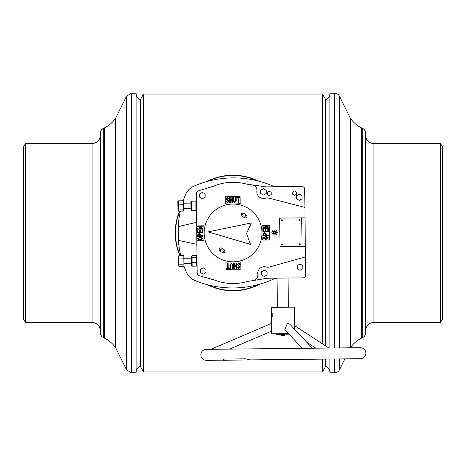 <?xml version="1.0" encoding="UTF-8"?>
<svg xmlns="http://www.w3.org/2000/svg" width="466" height="466" viewBox="0 0 466 466"><rect width="100%" height="100%" fill="white"/><g stroke="black" fill="none" stroke-linecap="round" stroke-linejoin="round"><path stroke-width="0.7" d="M322.437 359.222L322.437 371.973L325.466 366.783L325.466 359.193M325.466 345.824L325.466 99.217L322.437 94.027L143.563 94.027L143.563 371.973L140.534 366.783L140.534 99.217L143.563 94.027M322.437 343.844L322.437 94.027M322.437 371.973L143.563 371.973M179.8 211.139A57.516 57.516 0 0 0 180.126 255.642M208.285 284.936A57.516 57.516 0 0 0 258.647 284.481M259.976 284.109A57.79 57.79 0 0 1 206.951 284.586M179.829 255.642A57.79 57.79 0 0 1 179.503 211.145M206.485 181.653A57.79 57.79 0 0 1 258.228 181.006M256.853 180.662A57.516 57.516 0 0 0 207.853 181.274M365.647 330.697A8.254 8.254 0 0 1 373.901 322.437L373.901 143.563A8.254 8.254 0 0 1 365.647 135.303M440.387 143.563L442.7 146.866L442.7 319.134L440.387 322.437L440.387 143.563L373.901 143.563M440.387 322.437L373.901 322.437M325.466 366.194A6.192 6.192 0 0 1 329.87 371.973M325.466 99.806A6.192 6.192 0 0 0 329.87 94.027M350.298 347.805L350.298 118.09L339.493 96.264A5.505 5.505 0 0 0 334.559 93.2L329.87 93.2L329.87 348.026M344.869 358.872L339.493 369.736A5.505 5.505 0 0 1 334.559 372.8L329.87 372.8L329.87 359.146M350.368 347.805A28.875 28.875 0 0 1 361.307 338.229A16.514 16.514 0 0 1 362.28 337.774L362.28 128.226A16.514 16.514 0 0 1 361.307 127.771A28.875 28.875 0 0 1 350.298 118.09M362.28 337.774A5.505 5.505 0 0 0 365.647 332.707L365.647 133.293A5.505 5.505 0 0 0 362.28 128.226M25.613 322.437L23.3 319.134L23.3 146.866L25.613 143.563L25.613 322.437L92.099 322.437C97.114 322.926 99.864 325.682 100.353 330.697M136.13 93.2L136.13 372.8L131.441 372.8L131.441 93.2L136.13 93.2M104.693 127.771L104.693 338.229L103.72 337.774L103.72 128.226L104.693 127.771C109.195 125.494 112.865 122.267 115.702 118.09L115.702 347.91L126.507 369.736L131.441 372.8M103.72 128.226C101.582 129.239 100.464 130.934 100.353 133.293L100.353 332.707C100.464 335.066 101.582 336.761 103.72 337.774M180.785 255.636A99.072 99.072 0 0 1 178.35 240.392L178.204 226.633A99.072 99.072 0 0 1 180.354 211.133M276.99 186.767A11.009 11.009 0 0 1 272.54 185.882A99.072 99.072 0 0 0 194.106 186.074A16.514 16.514 0 0 0 185.398 194.974A99.072 99.072 0 0 0 183.231 200.776M183.93 266.115A99.072 99.072 0 0 0 186.219 271.894A16.514 16.514 0 0 0 195.12 280.602A99.072 99.072 0 0 0 273.542 279.111A11.009 11.009 0 0 1 277.043 278.179M196.635 222.305L178.204 226.633M178.35 240.392L196.868 244.324M197.176 273.088L196.833 240.741L197.176 273.088A2.749 2.749 0 0 0 199.18 275.703L214.663 280.095A50.637 50.637 0 0 0 247.364 281.505L267.135 278.243L302.912 277.858A2.749 2.749 0 0 0 305.632 275.08L304.712 189.225A2.749 2.749 0 0 0 301.927 186.499L266.156 186.883L246.316 184.053A50.637 50.637 0 0 0 213.649 186.161L198.266 190.885A2.749 2.749 0 0 0 196.326 193.541L196.833 240.741L203.986 240.666L204.219 234.433M252.222 184.891A5.505 5.505 0 0 1 256.906 191.037A6.606 6.606 0 0 0 265.486 198.155A5.505 5.505 0 0 1 268.544 198.056L304.904 207.382L304.712 189.225M305.44 256.917L269.284 267.024A5.505 5.505 0 0 1 266.226 266.995A6.606 6.606 0 0 0 257.797 274.293A5.505 5.505 0 0 1 253.248 280.532L247.364 281.505M265.719 239.53L262.9 237.957L265.684 236.355L268.533 237.899L265.719 239.53M262.94 235.726L262.923 234.235L264.583 232.703L266.272 234.2L266.284 235.033L268.439 235.01L268.445 235.668L262.94 235.726M267.787 231.322L267.764 229.062L268.375 229.056L268.404 231.975L262.9 232.033L262.871 229.26L263.482 229.255L263.506 231.369L265.212 231.352L265.189 229.406L265.801 229.4L265.824 231.346L267.787 231.322M262.841 226.167L262.83 225.509L268.334 225.451L268.346 226.167L264.368 227.81L268.358 227.769L268.369 228.427L262.865 228.486L262.859 227.769L266.832 226.126L262.841 226.167M200.223 240.235L197.409 238.662L200.194 237.054L203.042 238.598L200.223 240.235M197.45 236.425L197.433 234.94L199.093 233.408L200.782 234.905L200.788 235.732L202.943 235.709L202.955 236.367L197.45 236.425M202.296 232.027L202.267 229.767L202.879 229.761L202.914 232.68L197.409 232.738L197.38 229.965L197.992 229.954L198.015 232.074L199.722 232.056L199.698 230.111L200.31 230.105L200.333 232.051L202.296 232.027M197.345 226.872L197.339 226.214L202.844 226.156L202.85 226.872L198.877 228.515L202.867 228.474L202.873 229.132L197.368 229.19L197.363 228.474L201.335 226.831L197.345 226.872M239.565 267.164L237.252 264.583L238.778 262.958L240.316 264.746L239.658 264.752L238.784 263.57L237.91 264.513L240.223 267.065L238.837 268.591L237.421 267.03L238.079 267.024L238.831 267.944L239.565 267.164M234.346 268.573L233.687 268.579L233.629 263.08L234.287 263.069L234.316 265.643L235.947 265.626L235.918 263.051L236.577 263.045L236.635 268.55L235.977 268.556L235.953 266.237L234.322 266.255L234.346 268.573M230.658 268.614L230 268.62L229.954 264.729L231.427 263.04L232.93 264.694L232.971 268.591L232.313 268.597L232.272 264.7L231.433 263.651L230.612 264.717L230.658 268.614M229.313 268.626L226.365 268.661L226.36 268.049L227.501 268.037L227.449 263.144L228.107 263.139L228.159 268.032L229.307 268.014L229.313 268.626M226.581 198.685L228.899 201.265L227.373 202.891L225.835 201.102L226.493 201.096L227.361 202.279L228.241 201.335L225.923 198.784L227.309 197.258L228.73 198.819L228.072 198.825L227.315 197.904L226.581 198.685M231.8 197.275L232.458 197.269L232.517 202.774L231.864 202.78L231.835 200.205L230.204 200.223L230.233 202.797L229.575 202.803L229.511 197.299L230.169 197.293L230.198 199.611L231.829 199.594L231.8 197.275M235.493 197.235L236.151 197.229L236.192 201.12L234.724 202.809L233.216 201.155L233.175 197.258L233.833 197.252L233.874 201.149L234.718 202.203L235.534 201.131L235.493 197.235M236.839 197.223L239.786 197.188L239.792 197.8L238.644 197.811L238.697 202.704L238.039 202.71L237.986 197.817L236.845 197.834L236.839 197.223M253.248 280.532L267.135 278.243L302.912 277.858M198.266 190.885L213.649 186.161M301.927 186.499L266.156 186.883M199.18 275.703L214.663 280.095M305.323 246.462L280.008 246.73L279.699 218.111L305.02 217.843M196.669 225.882L203.823 225.806L204.19 232.033M232.185 261.805L225.958 262.172L226.033 269.331L240.893 269.167L240.817 262.014L234.584 261.781M261.956 233.815L262.323 240.042L269.476 239.967L269.319 225.107L262.166 225.183L261.933 231.416M233.967 204.044L240.194 203.677L240.112 196.518L225.253 196.681L225.328 203.834L231.561 204.067M202.43 238.604L200.199 237.742L198.021 238.656L200.217 239.547L202.43 238.604M200.17 235.085L199.099 234.066L198.044 235.103L198.05 235.761L200.176 235.738L200.17 235.085M267.921 237.905L265.69 237.043L263.511 237.951L265.713 238.842L267.921 237.905M265.661 234.381L264.589 233.361L263.54 234.404L263.546 235.062L265.672 235.039L265.661 234.381M302.02 246.497L301.718 217.878M272.22 313.414L272.255 316.717L272.22 313.414M312.348 348.213L289.811 324.208L287.394 323.229L284.808 329.689L302.3 348.323M288.483 333.609L271.585 333.79L271.556 330.726M294.658 329.369L294.419 307.123L271.299 307.374L271.48 323.695M271.666 331.105L271.579 323.398M250.859 359.88L222.934 360.294L223.167 359.216L223.773 359.07L246.007 358.832L250.51 359.886L360.474 358.703C363.812 358.342 365.624 356.49 365.915 353.141C365.554 349.803 363.701 347.991 360.352 347.7L206.252 349.354C202.914 349.716 201.096 351.568 200.805 354.917C201.172 358.255 203.025 360.067 206.368 360.358L222.934 360.183M343.908 358.884L254.343 359.845M298.986 220.109A0.548 0.548 0 0 0 299.545 220.651A0.548 0.548 0 0 0 300.087 220.098A0.548 0.548 0 0 0 299.533 219.55A0.548 0.548 0 0 0 298.986 220.109M281.377 220.296A0.548 0.548 0 0 0 281.93 220.843A0.548 0.548 0 0 0 282.478 220.284A0.548 0.548 0 0 0 281.918 219.742A0.548 0.548 0 0 0 281.377 220.296M281.639 244.51A0.548 0.548 0 0 0 282.192 245.058A0.548 0.548 0 0 0 282.734 244.499A0.548 0.548 0 0 0 282.18 243.957A0.548 0.548 0 0 0 281.639 244.51M299.248 244.324A0.548 0.548 0 0 0 299.801 244.866A0.548 0.548 0 0 0 300.349 244.312A0.548 0.548 0 0 0 299.789 243.765A0.548 0.548 0 0 0 299.248 244.324M281.109 246.718L300.92 246.508A1.101 1.101 0 0 0 302.009 245.396L301.729 218.979A1.101 1.101 0 0 0 300.617 217.89L280.8 218.1A1.101 1.101 0 0 0 279.711 219.212L279.996 245.629A1.101 1.101 0 0 0 281.109 246.718M267.065 271.701L264.298 270.14L261.56 271.76L261.595 274.94L264.368 276.495L267.1 274.882L267.065 271.701M302.778 265.538L300.011 263.977L297.273 265.597L297.308 268.777L300.075 270.332L302.813 268.719L302.778 265.538M205.133 193.932L202.366 192.371L199.629 193.99L199.664 197.17L202.436 198.726L205.168 197.106L205.133 193.932M205.943 269.331L203.176 267.769L200.438 269.389L200.473 272.569L203.246 274.125L205.978 272.511L205.943 269.331M266.191 190.25L263.424 188.689L260.686 190.309L260.721 193.483L263.494 195.044L266.226 193.425L266.191 190.25M302.026 195.644L299.259 194.083L296.522 195.703L296.557 198.877L299.329 200.438L302.061 198.819L302.026 195.644M296.487 192.05L294.547 190.961L292.631 192.091L292.654 194.316L294.594 195.411L296.51 194.275L296.487 192.05M271.165 192.324L269.231 191.229L267.315 192.365L267.338 194.59L269.278 195.679L271.195 194.549L271.165 192.324M274.765 234.124A1.648 1.648 0 0 1 272.983 232.621A1.648 1.648 0 0 1 274.486 230.833A1.648 1.648 0 0 1 276.274 232.336A1.648 1.648 0 0 1 274.765 234.124M274.719 233.577A1.101 1.101 0 0 1 273.53 232.575A1.101 1.101 0 0 1 274.532 231.381A1.101 1.101 0 0 1 275.721 232.383A1.101 1.101 0 0 1 274.719 233.577M274.579 231.928A0.548 0.548 0 0 1 275.173 232.429A0.548 0.548 0 0 1 274.672 233.029A0.548 0.548 0 0 1 274.078 232.522A0.548 0.548 0 0 1 274.579 231.928M276.262 234.823L277.474 232.237L275.843 229.889L272.989 230.134L271.777 232.72L273.414 235.068L276.262 234.823M288.996 334.151L275.994 334.291L275.988 333.743M283.98 334.483L283.992 335.584L284.749 335.572L284.738 334.472L281.563 334.506L281.575 335.607L282.408 335.602L282.396 334.501M283.992 335.584L282.408 335.602M178.385 200.829L183.336 200.77L183.383 204.731L183.447 211.098L178.495 211.15L177.942 210.55L177.843 201.44L178.385 200.829L178.495 211.15M183.383 204.731L177.878 204.929M183.435 209.892L178.484 209.945L177.93 209.484M177.901 207.061L177.942 210.55M190.955 205.96L191.503 205.966L191.555 210.585L190.996 210.032L190.909 201.673L190.92 203.106L183.365 203.182M191.555 210.585L195.953 210.539L195.906 205.92L196.454 205.902M190.909 201.784L191.45 201.23L195.854 201.067L191.45 201.23L191.503 205.966L195.906 205.92L195.854 201.184L196.413 201.72M191.45 201.114L190.909 201.673M196.501 209.974L195.953 210.539M195.854 201.067L196.407 201.615M178.862 255.653L183.814 255.601L183.849 258.776L178.35 259.09L178.321 256.294L178.862 255.653L178.956 264.199L178.396 263.832L178.35 259.09M183.849 258.776L183.907 264.146L178.956 264.199L178.979 266.401L178.42 265.771L178.396 263.832M183.907 264.146L183.93 266.348L178.979 266.401M178.338 258.234L178.391 262.975M191.555 262.352L192.109 262.544L192.149 266.168L191.59 265.55L191.491 256.23L191.514 258.141L183.843 258.222M191.514 258.257L191.578 264.088M192.149 266.168L196.553 266.121L196.512 262.498L197.06 262.294M191.509 257.692L192.056 257.261L196.454 257.215L196.436 255.554L192.039 255.607L192.109 262.544L196.512 262.498L196.454 257.215L197.013 257.634M192.039 255.607L191.491 256.23M197.095 265.492L196.553 266.121M196.436 255.554L196.996 256.172M241.965 215.636L242.629 213.847L244.51 213.533L245.728 215.001L245.058 216.789L243.176 217.104L241.965 215.636M220.529 249.828L222.026 248.646L223.797 249.345L224.076 251.232L222.585 252.415L220.808 251.716L220.529 249.828M220.779 251.518A22.292 22.292 0 0 1 219.847 250.871A1.648 1.648 0 0 1 220.115 248.052A1.648 1.648 0 0 1 221.81 248.209A18.99 18.99 0 0 0 223.045 249.048M242.751 216.585A18.99 18.99 0 0 0 242.099 216.218A1.648 1.648 0 0 1 241.237 214.698A1.648 1.648 0 0 1 243.671 213.311A22.292 22.292 0 0 1 244.167 213.591M261.944 234.13A28.898 28.898 0 0 1 231.87 261.793A28.898 28.898 0 0 1 204.201 231.719A28.898 28.898 0 0 1 234.276 204.056A28.898 28.898 0 0 1 261.944 234.13M244.947 214.057A22.292 22.292 0 0 1 246.298 214.977A1.648 1.648 0 0 1 246.648 217.29A1.648 1.648 0 0 1 244.341 217.639A18.99 18.99 0 0 0 243.497 217.051M223.82 249.508A18.99 18.99 0 0 0 224.047 249.63A1.648 1.648 0 0 1 224.717 251.867A1.648 1.648 0 0 1 222.48 252.537A22.292 22.292 0 0 1 221.566 252.013M250.498 244.394L208.052 231.882L251.395 222.946L246.549 233.483L250.498 244.394M334.559 372.8L334.559 359.094M334.559 347.974L334.559 93.2M339.493 369.736L339.493 359.041M339.493 347.921L339.493 96.264M361.307 338.229L361.307 127.771M25.613 143.563L92.099 143.563L92.099 322.437M115.702 118.09L126.507 96.264L126.507 369.736M223.785 360.282L223.773 359.07M246.025 360.043L246.007 358.832M338.153 359.053L360.474 358.703M136.13 371.973C136.357 369.101 137.825 367.173 140.534 366.194M126.507 96.264L131.441 93.2M104.693 338.229C109.195 340.506 112.865 343.733 115.702 347.91M136.13 94.027C136.357 96.899 137.825 98.827 140.534 99.806M92.099 143.563C97.114 143.074 99.864 140.318 100.353 135.303M288.052 278.021L288.361 307.187M277.043 278.138L277.357 307.31M312.383 348.213L315.832 348.178L306.715 342.213M294.617 325.641L328.845 348.038L360.352 347.7M271.556 331.157L229.552 349.104M206.776 360.352L206.368 360.358M271.474 323.439L210.935 349.302M190.978 208.605L183.423 208.686M191.573 263.645L183.901 263.727"/></g></svg>
